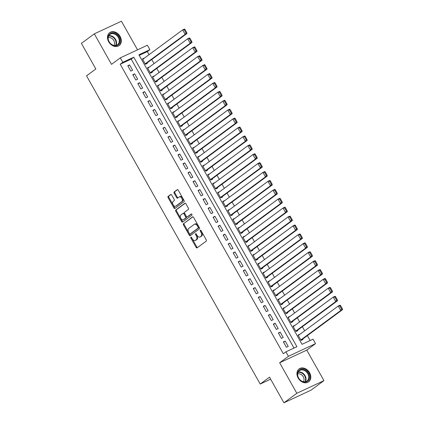 <?xml version="1.0" encoding="UTF-8"?>
<svg xmlns="http://www.w3.org/2000/svg" width="424" height="424" viewBox="0 0 424 424"><rect width="100%" height="100%" fill="white"/><g stroke="black" fill="none" stroke-linecap="round" stroke-linejoin="round"><path stroke-width="0.64" d="M190.89 237.196A0.705 0.435 -115 0 0 190.88 238.071L196.116 247.356A1.007 0.62 -115 0 0 197.049 247.897A1.007 0.62 -115 0 0 197.118 247.86L206.239 241.129A1.007 0.62 -115 0 0 206.255 239.878L201.018 230.587A0.705 0.435 -115 0 0 200.367 230.211A0.705 0.435 -115 0 0 200.319 230.237A0.705 0.435 -115 0 0 200.308 231.112L200.987 232.315A3.228 1.993 -115 0 1 200.939 236.311L200.181 236.873A3.228 1.993 -115 0 1 199.969 236.995A3.228 1.993 -115 0 1 196.98 235.267L196.307 234.069A0.705 0.435 -115 0 0 195.649 233.688A0.705 0.435 -115 0 0 195.607 233.719A0.705 0.435 -115 0 0 195.597 234.589L196.275 235.792A3.228 1.993 -115 0 1 196.227 239.788L195.464 240.35A3.228 1.993 -115 0 1 195.252 240.477A3.228 1.993 -115 0 1 192.268 238.749L191.59 237.546A0.705 0.435 -115 0 0 190.938 237.17A0.705 0.435 -115 0 0 190.89 237.196M191.489 237.398A0.705 0.435 -115 0 0 191.611 237.726L196.847 247.017A1.007 0.62 -115 0 0 197.494 247.579M200.918 230.444A0.705 0.435 -115 0 0 201.04 230.773L201.718 231.976L200.987 232.315M196.206 233.921A0.705 0.435 -115 0 0 196.328 234.249L197.006 235.453L196.275 235.792M108.677 41.769A8.014 6.259 53.6 0 0 119.149 45.548A8.014 6.259 53.6 0 0 120.109 36.438A8.014 6.259 53.6 0 0 109.636 32.653A8.014 6.259 53.6 0 0 108.677 41.769M298.157 378.038A8.014 6.259 53.6 0 0 308.63 381.823A8.014 6.259 53.6 0 0 309.589 372.707A8.014 6.259 53.6 0 0 299.116 368.928A8.014 6.259 53.6 0 0 298.157 378.038M171.683 195.013A1.007 0.62 -115 0 0 170.745 194.473A1.007 0.62 -115 0 0 170.681 194.515L168.121 196.402A1.007 0.62 -115 0 0 168.105 197.653L173.919 207.967A1.007 0.62 -115 0 0 174.852 208.507A1.007 0.62 -115 0 0 174.921 208.47L184.043 201.739A1.007 0.62 -115 0 0 184.058 200.488L178.244 190.175A1.007 0.62 -115 0 0 177.312 189.634A1.007 0.62 -115 0 0 177.243 189.671L174.153 191.955A1.007 0.62 -115 0 0 174.137 193.201L176.628 197.616A1.007 0.62 -115 0 0 177.561 198.156A1.007 0.62 -115 0 0 177.624 198.119L179.161 196.985A2.698 1.664 -115 0 1 179.336 196.879A2.698 1.664 -115 0 1 181.912 198.469A2.698 1.664 -115 0 1 181.795 201.665L175.79 206.096A2.698 1.664 -115 0 1 175.61 206.202A2.698 1.664 -115 0 1 173.034 204.612A2.698 1.664 -115 0 1 173.151 201.416L174.153 200.679A1.007 0.62 -115 0 0 174.169 199.428L171.683 195.013M122.796 62.333L120.284 57.876L147.393 45.23L149.9 49.688L138.913 54.813L302.042 344.32L313.029 339.189L315.541 343.647L288.431 356.287L285.919 351.835L296.911 346.71L133.783 57.203L122.796 62.333L120.209 64.236L283.338 353.743L285.919 351.835M283.932 402.8L296.842 393.276L323.952 380.63L311.041 390.154L283.932 402.8L269.505 377.19L260.209 384.049L86.538 75.838L95.835 68.98L81.403 43.37L94.314 33.846L111.507 64.353L120.284 57.876M323.952 380.63L306.759 350.123L279.654 362.764L296.842 393.276M279.654 362.764L288.431 356.287M183.444 223.596A1.007 0.62 -115 0 0 183.428 224.842L189.242 235.161A1.007 0.62 -115 0 0 190.175 235.702A1.007 0.62 -115 0 0 190.244 235.659L199.365 228.928A1.007 0.62 -115 0 0 199.381 227.683L193.567 217.364A1.007 0.62 -115 0 0 192.634 216.823A1.007 0.62 -115 0 0 192.565 216.865L184.175 223.252A1.007 0.62 -115 0 0 184.159 224.503L189.973 234.822A1.007 0.62 -115 0 0 190.62 235.384M181.583 221.567L175.769 211.247A1.007 0.62 -115 0 1 175.78 209.997L184.906 203.266A1.007 0.62 -115 0 1 184.97 203.228A1.007 0.62 -115 0 1 185.908 203.769L188.394 208.184A1.007 0.62 -115 0 1 188.378 209.435L184.679 212.164A1.007 0.62 -115 0 0 184.663 213.41L186.316 216.341A1.007 0.62 -115 0 0 187.249 216.881A1.007 0.62 -115 0 0 187.313 216.839L191.166 213.998A0.705 0.435 -115 0 1 191.213 213.972A0.705 0.435 -115 0 1 191.887 214.385A0.705 0.435 -115 0 1 191.855 215.222L182.58 222.065A1.007 0.62 -115 0 1 182.516 222.107A1.007 0.62 -115 0 1 181.583 221.567L182.315 221.222L176.501 210.908L175.769 211.247M137.551 49.825L121.423 21.2L94.314 33.846M144.319 58.173L142.634 59.28M144.266 58.077L142.438 58.931L145.448 64.278L147.276 63.42L147.027 62.975M149.338 67.082L147.653 68.19M149.285 66.987L147.457 67.84L150.467 73.182L152.296 72.329L152.046 71.884M154.357 75.986L152.672 77.099M154.304 75.896L152.476 76.749L155.486 82.092L157.32 81.238L157.066 80.793M159.376 84.895L157.691 86.008M159.323 84.8L157.495 85.653L160.505 91.001L162.339 90.148L162.085 89.703M164.395 93.805L162.71 94.912M164.342 93.709L162.514 94.563L165.524 99.91L167.358 99.052L167.104 98.607M169.415 102.709L167.729 103.822M169.362 102.619L167.533 103.472L170.543 108.814L172.377 107.961L172.123 107.516M174.434 111.618L172.748 112.731M174.381 111.523L172.552 112.381L175.562 117.724L177.396 116.87L177.142 116.425M179.458 120.527L177.767 121.64M179.4 120.432L177.571 121.285L180.582 126.633L182.415 125.78L182.161 125.334M184.477 129.437L182.786 130.544M184.424 129.341L182.59 130.195L185.601 135.537L187.434 134.684L187.18 134.238M189.496 138.341L187.806 139.454M189.443 138.251L187.609 139.104L190.62 144.446L192.454 143.593L192.199 143.148M194.515 147.25L192.825 148.363M194.462 147.154L192.629 148.013L195.639 153.356L197.473 152.502L197.218 152.057M199.534 156.159L197.844 157.267M199.481 156.064L197.648 156.917L200.658 162.265L202.492 161.406L202.243 160.961M204.554 165.069L202.863 166.176M204.501 164.973L202.667 165.826L205.677 171.169L207.511 170.316L207.262 169.87M209.573 173.972L207.882 175.086M209.52 173.877L207.686 174.736L210.696 180.078L212.53 179.225L212.281 178.78M214.592 182.882L212.901 183.995M214.539 182.786L212.705 183.64L215.715 188.987L217.549 188.134L217.3 187.689M219.611 191.791L217.925 192.899M219.558 191.696L217.724 192.549L220.734 197.897L222.568 197.038L222.319 196.593M224.63 200.695L222.945 201.808M224.577 200.605L222.743 201.458L225.754 206.801L227.587 205.947L227.338 205.502M229.649 209.604L227.964 210.717M229.596 209.509L227.762 210.368L230.778 215.71L232.606 214.857L232.357 214.412M234.668 218.514L232.983 219.627M234.615 218.418L232.781 219.272L235.797 224.619L237.626 223.766L237.376 223.321M239.687 227.423L238.002 228.531M239.634 227.328L237.8 228.181L240.816 233.523L242.645 232.67L242.396 232.225M244.706 236.327L243.021 237.44M244.653 236.237L242.82 237.09L245.835 242.433L247.664 241.579L247.415 241.134M249.725 245.236L248.04 246.349M249.672 245.141L247.839 245.994L250.854 251.342L252.683 250.489L252.434 250.043M254.744 254.146L253.059 255.253M254.692 254.05L252.858 254.904L255.873 260.251L257.702 259.393L257.453 258.947M259.764 263.055L258.078 264.163M259.711 262.959L257.882 263.813L260.893 269.155L262.721 268.302L262.472 267.857M264.783 271.959L263.097 273.072M264.73 271.864L262.901 272.722L265.912 278.065L267.74 277.211L267.491 276.766M269.802 280.868L268.116 281.981M269.749 280.773L267.92 281.626L270.931 286.974L272.759 286.121L272.51 285.675M274.821 289.778L273.136 290.885M274.768 289.682L272.939 290.535L275.95 295.883L277.778 295.024L277.529 294.579M279.84 298.681L278.155 299.795M279.787 298.591L277.959 299.445L280.969 304.787L282.803 303.934L282.548 303.489M284.859 307.591L283.174 308.704M284.806 307.495L282.978 308.354L285.988 313.696L287.822 312.843L287.567 312.398M289.878 316.5L288.193 317.613M289.825 316.405L287.997 317.258L291.007 322.606L292.841 321.752L292.587 321.307M294.897 325.409L293.212 326.517M294.844 325.314L293.016 326.167L296.026 331.51L297.86 330.656L297.606 330.211M283.38 341.908L286.391 347.256L288.225 346.403L285.214 341.055L283.38 341.908M278.361 333.004L281.372 338.347L283.206 337.493L280.195 332.146L278.361 333.004M273.342 324.095L276.353 329.437L278.186 328.584L275.176 323.242L273.342 324.095M268.323 315.186L271.334 320.533L273.167 319.675L270.157 314.332L268.323 315.186M263.304 306.276L266.314 311.624L268.148 310.771L265.138 305.423L263.304 306.276M258.285 297.372L261.295 302.715L263.129 301.861L260.113 296.514L258.285 297.372M253.266 288.463L256.276 293.806L258.11 292.952L255.094 287.61L253.266 288.463M248.247 279.554L251.257 284.901L253.091 284.043L250.075 278.701L248.247 279.554M243.228 270.644L246.238 275.992L248.072 275.139L245.056 269.791L243.228 270.644M238.209 261.74L241.219 267.083L243.053 266.23L240.037 260.887L238.209 261.74M233.189 252.831L236.2 258.174L238.028 257.32L235.018 251.978L233.189 252.831M228.17 243.922L231.181 249.27L233.009 248.416L229.999 243.069L228.17 243.922M223.151 235.018L226.162 240.36L227.99 239.507L224.98 234.159L223.151 235.018M218.132 226.109L221.143 231.451L222.971 230.598L219.961 225.255L218.132 226.109M213.113 217.199L216.123 222.547L217.952 221.688L214.942 216.346L213.113 217.199M208.089 208.29L211.104 213.638L212.933 212.784L209.922 207.437L208.089 208.29M203.07 199.386L206.085 204.728L207.914 203.875L204.903 198.527L203.07 199.386M198.05 190.477L201.066 195.819L202.895 194.966L199.884 189.623L198.05 190.477M193.031 181.567L196.047 186.915L197.876 186.057L194.865 180.714L193.031 181.567M188.012 172.663L191.028 178.006L192.856 177.153L189.846 171.805L188.012 172.663M182.993 163.754L186.004 169.097L187.837 168.243L184.827 162.901L182.993 163.754M177.974 154.845L180.984 160.187L182.818 159.334L179.808 153.992L177.974 154.845M172.955 145.936L175.965 151.283L177.799 150.43L174.789 145.082L172.955 145.936M167.936 137.032L170.946 142.374L172.78 141.521L169.77 136.173L167.936 137.032M162.917 128.122L165.927 133.465L167.761 132.611L164.751 127.269L162.917 128.122M157.898 119.213L160.908 124.561L162.742 123.702L159.731 118.36L157.898 119.213M152.879 110.304L155.889 115.651L157.723 114.798L154.712 109.45L152.879 110.304M147.859 101.4L150.87 106.742L152.704 105.889L149.693 100.546L147.859 101.4M142.84 92.49L145.851 97.833L147.684 96.979L144.674 91.637L142.84 92.49M137.821 83.581L140.832 88.929L142.665 88.07L139.65 82.728L137.821 83.581M132.802 74.677L135.812 80.019L137.646 79.166L134.631 73.818L132.802 74.677M294.018 348.062L131.202 59.111L120.209 64.236M132.627 70.257L129.612 64.914L127.783 65.768L130.793 71.11L132.627 70.257M310.135 340.541L307.363 335.623M304.655 330.821L302.344 326.719M299.636 321.911L297.325 317.809M294.616 313.002L292.306 308.9M289.597 304.098L287.286 299.996M284.578 295.189L282.267 291.087M279.559 286.279L277.248 282.177M274.54 277.37L272.229 273.268M269.521 268.466L267.21 264.364M264.502 259.557L262.191 255.455M259.483 250.648L257.172 246.545M254.464 241.744L252.153 237.636M249.445 232.834L247.134 228.732M244.425 223.925L242.115 219.823M239.406 215.016L237.096 210.913M234.387 206.112L232.076 202.01M229.368 197.202L227.057 193.1M224.349 188.293L222.038 184.191M219.33 179.384L217.019 175.282M214.311 170.48L212 166.378M209.292 161.571L206.981 157.468M204.273 152.661L201.957 148.559M199.254 143.757L196.937 139.65M194.234 134.848L191.918 130.746M189.215 125.939L186.899 121.836M184.196 117.029L181.88 112.927M179.172 108.125L176.861 104.023M174.153 99.216L171.842 95.114M169.134 90.307L166.823 86.205M164.114 81.397L161.804 77.295M159.095 72.493L156.785 68.391M154.076 63.584L151.766 59.482M149.057 54.675L147.319 51.59L139.226 55.369M299.916 334.313L298.035 335.077L301.045 340.419L302.879 339.566L302.625 339.121M260.209 384.049L270.629 379.189M147.319 51.59L149.9 49.688M306.759 350.123L315.541 343.647M131.202 59.111L133.783 57.203M299.863 334.223L298.231 335.426M285.214 341.055L283.577 342.263M280.195 332.146L278.557 333.354M275.176 323.242L273.538 324.445M270.157 314.332L268.519 315.536M265.138 305.423L263.5 306.632M260.113 296.514L258.481 297.722M255.094 287.61L253.462 288.813M250.075 278.701L248.443 279.904M245.056 269.791L243.424 271M240.037 260.887L238.405 262.09M235.018 251.978L233.386 253.181M229.999 243.069L228.366 244.277M224.98 234.159L223.347 235.368M219.961 225.255L218.328 226.458M214.942 216.346L213.309 217.549M209.922 207.437L208.29 208.645M204.903 198.527L203.271 199.736M199.884 189.623L198.252 190.827M194.865 180.714L193.233 181.917M189.846 171.805L188.214 173.013M184.827 162.901L183.195 164.104M179.808 153.992L178.175 155.195M174.789 145.082L173.156 146.291M169.77 136.173L168.132 137.381M164.751 127.269L163.113 128.472M159.731 118.36L158.094 119.563M154.712 109.45L153.075 110.659M149.693 100.546L148.056 101.749M144.674 91.637L143.036 92.84M139.65 82.728L138.017 83.931M134.631 73.818L132.998 75.027M129.612 64.914L127.979 66.118M195.252 240.477L195.989 240.132A3.228 1.993 -115 0 0 196.201 240.005L195.464 240.35M197.006 235.453A3.228 1.993 -115 0 1 196.959 239.443L196.201 240.005M199.969 236.995L200.7 236.656A3.228 1.993 -115 0 0 200.912 236.528L200.181 236.873M201.718 231.976A3.228 1.993 -115 0 1 201.676 235.967L200.912 236.528M192.92 216.802L184.175 223.252M189.411 233.677A0.705 0.435 -115 0 0 190.063 234.053A0.705 0.435 -115 0 0 190.111 234.027L198.119 228.117A0.705 0.435 -115 0 0 198.13 227.243L197.414 225.976A3.228 1.993 -115 0 0 194.431 224.248A3.228 1.993 -115 0 0 194.213 224.376L188.744 228.414A3.228 1.993 -115 0 0 188.696 232.41L189.411 233.677M190.747 233.73A0.705 0.435 -115 0 0 190.795 233.714A0.705 0.435 -115 0 0 190.842 233.682L190.111 234.027M194.431 224.248L195.162 223.909A3.228 1.993 -115 0 1 198.146 225.637L198.861 226.904A0.705 0.435 -115 0 1 198.851 227.778L190.842 233.682M185.262 203.207L176.517 209.657A1.007 0.62 -115 0 0 176.501 210.908M187.906 216.563A1.007 0.62 -115 0 0 187.98 216.537A1.007 0.62 -115 0 0 188.049 216.5L191.473 213.972M180.841 214.994A2.698 1.664 -115 0 0 180.725 218.185A2.698 1.664 -115 0 0 183.295 219.78A2.698 1.664 -115 0 0 183.475 219.674L185.59 218.111A1.007 0.62 -115 0 0 185.606 216.865L183.958 213.934A1.007 0.62 -115 0 0 183.02 213.394A1.007 0.62 -115 0 0 182.956 213.431L180.841 214.994M183.295 219.78L184.032 219.436A2.698 1.664 -115 0 0 184.207 219.33L183.475 219.674M183.094 213.367L183.687 213.092A1.007 0.62 -115 0 1 183.756 213.055A1.007 0.62 -115 0 1 184.689 213.59L186.337 216.521A1.007 0.62 -115 0 1 186.327 217.772L184.207 219.33M182.315 221.222A1.007 0.62 -115 0 0 182.961 221.789M175.61 206.202L176.342 205.857A2.698 1.664 -115 0 0 176.522 205.751L175.79 206.096M179.336 196.879L180.067 196.54A2.698 1.664 -115 0 1 182.643 198.13A2.698 1.664 -115 0 1 182.527 201.321L176.522 205.751M177.598 189.608L174.884 191.611A1.007 0.62 -115 0 0 174.874 192.862L177.359 197.277A1.007 0.62 -115 0 0 178.006 197.838M171.036 194.452L168.853 196.063A1.007 0.62 -115 0 0 168.837 197.308L174.651 207.627A1.007 0.62 -115 0 0 175.298 208.189M300.992 340.324L342.597 309.631L340.764 310.485L300.796 339.974M298.284 335.522L338.257 306.033L340.085 305.179L340.583 305.609L339.852 305.948L341.611 309.07L342.343 308.725L340.583 305.609M341.611 309.07L340.764 310.485L338.257 306.033L339.852 305.948M342.343 308.725L342.597 309.631M308.407 373.369A6.932 5.417 -126.4 0 1 306.849 381.69A6.932 5.417 -126.4 0 1 298.512 377.985A6.932 5.417 -126.4 0 1 300.07 369.664A6.932 5.417 -126.4 0 1 308.407 373.369M298.623 378.007A6.418 5.014 53.6 0 0 307.013 381.038A6.418 5.014 53.6 0 0 307.782 373.735A6.418 5.014 53.6 0 0 299.392 370.703A6.418 5.014 53.6 0 0 298.623 378.007M297.68 373.91A5.056 3.949 -126.4 0 1 303.282 376.788A5.056 3.949 -126.4 0 1 303.441 381.722M307.999 382.22A7.961 6.217 53.6 0 0 308.184 382.088A7.961 6.217 53.6 0 0 309.138 373.03A7.961 6.217 53.6 0 0 298.735 369.272A7.961 6.217 53.6 0 0 298.549 369.41M119.388 43.46A6.932 5.417 -126.4 0 1 111.39 44.409A6.932 5.417 -126.4 0 1 108.576 35.351A6.932 5.417 -126.4 0 1 116.568 34.402A6.932 5.417 -126.4 0 1 119.388 43.46M108.714 35.844A6.418 5.014 53.6 0 0 110.452 43.465A6.418 5.014 53.6 0 0 117.533 44.764A6.418 5.014 53.6 0 0 118.731 43.349A6.418 5.014 53.6 0 0 116.992 35.727A6.418 5.014 53.6 0 0 109.911 34.429A6.418 5.014 53.6 0 0 108.714 35.844M108.2 37.641A5.056 3.949 -126.4 0 1 113.245 39.686A5.056 3.949 -126.4 0 1 114.136 45.156A5.056 3.949 -126.4 0 1 113.966 45.453M118.519 45.946A7.961 6.217 53.6 0 0 118.709 45.813A7.961 6.217 53.6 0 0 120.188 44.059A7.961 6.217 53.6 0 0 118.036 34.609A7.961 6.217 53.6 0 0 109.254 32.998A7.961 6.217 53.6 0 0 109.069 33.141M295.973 331.42L337.578 300.727L335.744 301.581L295.777 331.065M293.265 326.613L333.238 297.123L335.066 296.27L335.564 296.699L334.833 297.044L336.592 300.16L337.324 299.816L335.564 296.699M336.592 300.16L335.744 301.581L333.238 297.123L334.833 297.044M337.324 299.816L337.578 300.727M290.954 322.51L332.559 291.818L330.725 292.671L290.758 322.161M288.246 317.703L328.218 288.219L330.047 287.361L330.545 287.79L329.814 288.135L331.568 291.251L332.305 290.912L330.545 287.79M331.568 291.251L330.725 292.671L328.218 288.219L329.814 288.135M332.305 290.912L332.559 291.818M285.935 313.601L327.54 282.909L325.706 283.762L285.739 313.251M283.227 308.799L323.199 279.31L325.028 278.457L325.526 278.886L324.795 279.225L326.549 282.342L327.286 282.002L325.526 278.886M326.549 282.342L325.706 283.762L323.199 279.31L324.795 279.225M327.286 282.002L327.54 282.909M280.916 304.692L322.521 273.999L320.687 274.858L280.72 304.342M278.208 299.89L318.18 270.401L320.009 269.547L320.507 269.977L319.776 270.316L321.53 273.438L322.267 273.093L320.507 269.977M321.53 273.438L320.687 274.858L318.18 270.401L319.776 270.316M322.267 273.093L322.521 273.999M275.897 295.788L317.502 265.095L315.668 265.949L275.701 295.438M273.189 290.981L313.161 261.497L314.99 260.638L315.488 261.067L314.756 261.412L316.511 264.528L317.247 264.189L315.488 261.067M316.511 264.528L315.668 265.949L313.161 261.497L314.756 261.412M317.247 264.189L317.502 265.095M270.878 286.878L312.483 256.186L310.649 257.039L270.676 286.529M268.169 282.071L308.137 252.587L309.971 251.734L310.469 252.163L309.737 252.503L311.492 255.619L312.228 255.28L310.469 252.163M311.492 255.619L310.649 257.039L308.137 252.587L309.737 252.503M312.228 255.28L312.483 256.186M265.859 277.969L307.464 247.277L305.63 248.13L265.657 277.619M263.15 273.167L303.118 243.678L304.951 242.825L305.45 243.254L304.718 243.593L306.473 246.715L307.209 246.371L305.45 243.254M306.473 246.715L305.63 248.13L303.118 243.678L304.718 243.593M307.209 246.371L307.464 247.277M260.839 269.065L302.445 238.368L300.611 239.226L260.638 268.71M258.131 264.258L298.099 234.769L299.932 233.916L300.431 234.345L299.699 234.689L301.453 237.806L302.185 237.461L300.431 234.345M301.453 237.806L300.611 239.226L298.099 234.769L299.699 234.689M302.185 237.461L302.445 238.368M255.82 260.156L297.42 229.464L295.592 230.317L255.619 259.806M253.112 255.349L293.079 225.865L294.913 225.006L295.411 225.436L294.68 225.78L296.434 228.896L297.166 228.557L295.411 225.436M296.434 228.896L295.592 230.317L293.079 225.865L294.68 225.78M297.166 228.557L297.42 229.464M250.801 251.247L292.401 220.554L290.572 221.407L250.6 250.897M248.093 246.445L288.06 216.956L289.894 216.102L290.392 216.532L289.661 216.871L291.415 219.987L292.147 219.648L290.392 216.532M291.415 219.987L290.572 221.407L288.06 216.956L289.661 216.871M292.147 219.648L292.401 220.554M245.782 242.337L287.382 211.645L285.553 212.504L245.581 241.987M243.074 237.535L283.041 208.046L284.875 207.193L285.373 207.622L284.642 207.961L286.396 211.083L287.127 210.739L285.373 207.622M286.396 211.083L285.553 212.504L283.041 208.046L284.642 207.961M287.127 210.739L287.382 211.645M240.763 233.433L282.363 202.741L280.534 203.594L240.562 233.078M238.055 228.626L278.022 199.137L279.856 198.284L280.354 198.713L279.623 199.057L281.377 202.174L282.108 201.829L280.354 198.713M281.377 202.174L280.534 203.594L278.022 199.137L279.623 199.057M282.108 201.829L282.363 202.741M235.744 224.524L277.344 193.832L275.515 194.685L235.543 224.174M233.036 219.717L273.003 190.233L274.837 189.38L275.335 189.804L274.604 190.148L276.358 193.264L277.089 192.925L275.335 189.804M276.358 193.264L275.515 194.685L273.003 190.233L274.604 190.148M277.089 192.925L277.344 193.832M230.72 215.615L272.325 184.922L270.496 185.776L230.524 215.265M228.017 210.813L267.984 181.324L269.818 180.47L270.316 180.9L269.584 181.239L271.339 184.355L272.07 184.016L270.316 180.9M271.339 184.355L270.496 185.776L267.984 181.324L269.584 181.239M272.07 184.016L272.325 184.922M225.701 206.705L267.306 176.013L265.477 176.872L225.504 206.356M222.998 201.904L262.965 172.414L264.799 171.561L265.297 171.99L264.56 172.329L266.32 175.451L267.051 175.107L265.297 171.99M266.32 175.451L265.477 176.872L262.965 172.414L264.56 172.329M267.051 175.107L267.306 176.013M220.681 197.801L262.286 167.109L260.458 167.962L220.485 197.452M217.978 192.994L257.946 163.51L259.779 162.652L260.278 163.081L259.541 163.426L261.301 166.542L262.032 166.203L260.278 163.081M261.301 166.542L260.458 167.962L257.946 163.51L259.541 163.426M262.032 166.203L262.286 167.109M215.662 188.892L257.267 158.2L255.439 159.053L215.466 188.542M212.959 184.085L252.927 154.601L254.76 153.748L255.259 154.177L254.522 154.516L256.281 157.633L257.013 157.293L255.259 154.177M256.281 157.633L255.439 159.053L252.927 154.601L254.522 154.516M257.013 157.293L257.267 158.2M210.643 179.983L252.248 149.29L250.42 150.144L210.447 179.633M207.935 175.181L247.907 145.692L249.741 144.838L250.239 145.268L249.503 145.607L251.262 148.729L251.994 148.384L250.239 145.268M251.262 148.729L250.42 150.144L247.907 145.692L249.503 145.607M251.994 148.384L252.248 149.29M205.624 171.079L247.229 140.386L245.395 141.24L205.428 170.724M202.916 166.272L242.888 136.782L244.722 135.929L245.22 136.358L244.484 136.703L246.243 139.819L246.975 139.475L245.22 136.358M246.243 139.819L245.395 141.24L242.888 136.782L244.484 136.703M246.975 139.475L247.229 140.386M200.605 162.169L242.21 131.477L240.376 132.33L200.409 161.82M197.897 157.362L237.869 127.878L239.703 127.02L240.201 127.449L239.465 127.794L241.224 130.91L241.956 130.571L240.201 127.449M241.224 130.91L240.376 132.33L237.869 127.878L239.465 127.794M241.956 130.571L242.21 131.477M195.586 153.26L237.191 122.568L235.357 123.421L195.39 152.91M192.878 148.458L232.85 118.969L234.679 118.116L235.177 118.545L234.446 118.884L236.205 122.001L236.937 121.662L235.177 118.545M236.205 122.001L235.357 123.421L232.85 118.969L234.446 118.884M236.937 121.662L237.191 122.568M190.567 144.351L232.172 113.659L230.338 114.517L190.371 144.001M187.858 139.549L227.831 110.06L229.66 109.207L230.158 109.636L229.426 109.975L231.186 113.097L231.917 112.752L230.158 109.636M231.186 113.097L230.338 114.517L227.831 110.06L229.426 109.975M231.917 112.752L232.172 113.659M185.548 135.447L227.153 104.755L225.319 105.608L185.352 135.092M182.839 130.64L222.812 101.151L224.641 100.297L225.139 100.727L224.407 101.071L226.167 104.187L226.898 103.843L225.139 100.727M226.167 104.187L225.319 105.608L222.812 101.151L224.407 101.071M226.898 103.843L227.153 104.755M180.529 126.538L222.134 95.845L220.3 96.698L180.333 126.188M177.82 121.73L217.793 92.247L219.621 91.393L220.12 91.817L219.388 92.162L221.148 95.278L221.879 94.939L220.12 91.817M221.148 95.278L220.3 96.698L217.793 92.247L219.388 92.162M221.879 94.939L222.134 95.845M175.51 117.628L217.114 86.936L215.281 87.789L175.313 117.278M172.801 112.826L212.774 83.337L214.602 82.484L215.101 82.913L214.369 83.252L216.129 86.369L216.86 86.03L215.101 82.913M216.129 86.369L215.281 87.789L212.774 83.337L214.369 83.252M216.86 86.03L217.114 86.936M170.49 108.724L212.095 78.027L210.262 78.885L170.294 108.369M167.782 103.917L207.755 74.428L209.583 73.575L210.081 74.004L209.35 74.348L211.104 77.465L211.841 77.12L210.081 74.004M211.104 77.465L210.262 78.885L207.755 74.428L209.35 74.348M211.841 77.12L212.095 78.027M165.471 99.815L207.076 69.123L205.243 69.976L165.275 99.465M162.763 95.008L202.736 65.524L204.564 64.665L205.062 65.095L204.331 65.439L206.085 68.555L206.822 68.216L205.062 65.095M206.085 68.555L205.243 69.976L202.736 65.524L204.331 65.439M206.822 68.216L207.076 69.123M160.452 90.906L202.057 60.213L200.223 61.067L160.256 90.556M157.744 86.099L197.717 56.615L199.545 55.761L200.043 56.191L199.312 56.53L201.066 59.646L201.803 59.307L200.043 56.191M201.066 59.646L200.223 61.067L197.717 56.615L199.312 56.53M201.803 59.307L202.057 60.213M155.433 81.996L197.038 51.304L195.204 52.157L155.237 81.647M152.725 77.195L192.697 47.705L194.526 46.852L195.024 47.281L194.293 47.62L196.047 50.742L196.784 50.398L195.024 47.281M196.047 50.742L195.204 52.157L192.697 47.705L194.293 47.62M196.784 50.398L197.038 51.304M150.414 73.092L192.019 42.4L190.185 43.253L150.218 72.737M147.706 68.285L187.673 38.796L189.507 37.943L190.005 38.372L189.274 38.717L191.028 41.833L191.765 41.488L190.005 38.372M191.028 41.833L190.185 43.253L187.673 38.796L189.274 38.717M191.765 41.488L192.019 42.4M145.395 64.183L187 33.491L185.166 34.344L145.194 63.833M142.687 59.376L182.654 29.892L184.488 29.033L184.986 29.463L184.255 29.807L186.009 32.924L186.746 32.584L184.986 29.463M186.009 32.924L185.166 34.344L182.654 29.892L184.255 29.807M186.746 32.584L187 33.491M191.611 237.726L190.88 238.071M201.04 230.773L200.308 231.112M196.328 234.249L195.597 234.589M196.959 239.443L196.227 239.788M201.676 235.967L200.939 236.311M196.847 247.017L196.116 247.356M189.973 234.822L189.242 235.161M184.159 224.503L183.428 224.842M198.851 227.778L198.119 228.117M198.861 226.904L198.13 227.243M198.146 225.637L197.414 225.976M176.517 209.657L175.78 209.997M188.049 216.5L187.313 216.839M186.327 217.772L185.59 218.111M186.337 216.521L185.606 216.865M184.689 213.59L183.958 213.934M182.527 201.321L181.795 201.665M177.359 197.277L176.628 197.616M174.874 192.862L174.137 193.201M174.884 191.611L174.153 191.955M174.651 207.627L173.919 207.967M168.837 197.308L168.105 197.653M168.853 196.063L168.121 196.402M298.263 371.991A6.418 5.014 -126.4 0 1 305.089 375.717A6.418 5.014 -126.4 0 1 305.45 381.733M305.026 381.801A6.212 4.85 53.6 0 0 304.686 375.977A6.212 4.85 53.6 0 0 298.072 372.373M108.782 35.717A6.418 5.014 -126.4 0 1 115.015 38.536A6.418 5.014 -126.4 0 1 116.038 45.336A6.418 5.014 -126.4 0 1 115.969 45.463M115.551 45.532A6.212 4.85 53.6 0 0 115.62 45.4A6.212 4.85 53.6 0 0 114.623 38.817A6.212 4.85 53.6 0 0 108.592 36.104M190.795 233.714L190.063 234.053M187.98 216.537L187.249 216.881M183.756 213.055L183.02 213.394"/></g></svg>
